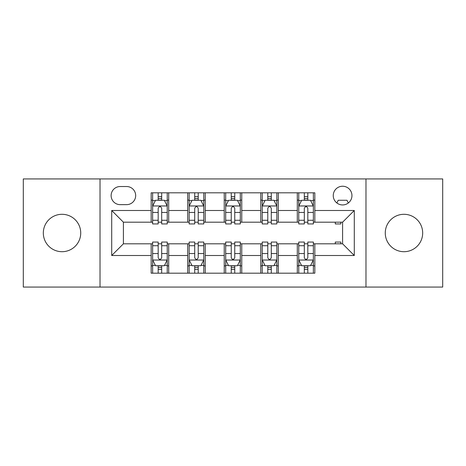 <?xml version="1.0" encoding="UTF-8"?>
<svg xmlns="http://www.w3.org/2000/svg" width="466" height="466" viewBox="0 0 466 466"><rect width="100%" height="100%" fill="white"/><g stroke="black" fill="none" stroke-linecap="round" stroke-linejoin="round"><path stroke-width="0.7" d="M403.975 214.296A18.704 18.704 0 0 0 385.271 233A18.704 18.704 0 0 0 403.975 251.704A18.704 18.704 0 0 0 422.679 233A18.704 18.704 0 0 0 403.975 214.296M62.025 214.296A18.704 18.704 0 0 0 43.321 233A18.704 18.704 0 0 0 62.025 251.704A18.704 18.704 0 0 0 80.729 233A18.704 18.704 0 0 0 62.025 214.296M342.597 186.237A9.355 9.355 0 0 0 333.248 195.592A9.355 9.355 0 0 0 342.597 204.941A9.355 9.355 0 0 0 351.952 195.592A9.355 9.355 0 0 0 342.597 186.237M365.979 287.068L442.7 287.068L442.7 178.932L365.979 178.932L365.979 287.068L100.021 287.068L100.021 178.932L23.3 178.932L23.3 287.068L100.021 287.068M120.187 204.65L126.618 204.65A9.058 9.058 0 0 0 135.676 195.592A9.058 9.058 0 0 0 126.618 186.528L120.187 186.528A9.058 9.058 0 0 0 111.124 195.592A9.058 9.058 0 0 0 120.187 204.65M365.979 178.932L100.021 178.932M151.165 255.502L111.712 255.502L111.712 210.498L151.165 210.498L151.165 222.189L123.403 222.189L123.403 243.811L151.165 243.811L151.165 273.187L314.835 273.187L314.835 243.811L342.597 243.811L342.597 222.189L314.835 222.189L314.835 210.498L354.288 210.498L354.288 255.502L314.835 255.502M314.835 210.498L314.835 192.813L151.165 192.813L151.165 210.498M297.296 192.813L297.296 222.189L298.758 222.189M304.315 222.189L307.822 222.189M313.373 222.189L314.835 222.189M297.296 222.189L276.839 222.189M260.768 192.813L260.768 222.189L262.224 222.189M267.781 222.189L271.288 222.189M260.768 222.189L240.305 222.189M224.233 192.813L224.233 222.189L225.695 222.189M231.247 222.189L234.753 222.189M224.233 222.189L203.776 222.189M187.699 192.813L187.699 222.189L189.161 222.189M194.712 222.189L198.219 222.189M187.699 222.189L167.242 222.189M151.165 222.189L152.627 222.189M158.178 222.189L161.685 222.189M151.165 243.811L152.627 243.811M158.178 243.811L161.685 243.811M167.242 243.811L168.704 243.811L168.704 273.187M189.161 243.811L168.704 243.811M194.712 243.811L198.219 243.811M203.776 243.811L205.232 243.811L205.232 273.187M225.695 243.811L205.232 243.811M231.247 243.811L234.753 243.811M240.305 243.811L241.767 243.811L241.767 273.187M262.224 243.811L241.767 243.811M267.781 243.811L271.288 243.811M276.839 243.811L278.301 243.811L278.301 273.187M298.758 243.811L278.301 243.811M304.315 243.811L307.822 243.811M313.373 243.811L314.835 243.811M168.704 192.813L168.704 222.189M151.165 200.118L152.627 200.118M158.178 200.118L161.685 200.118M167.242 200.118L168.704 200.118M151.165 265.882L152.627 265.882M158.178 265.882L161.685 265.882M167.242 265.882L168.704 265.882M187.699 243.811L187.699 273.187M205.232 192.813L205.232 222.189M187.699 200.118L189.161 200.118M194.712 200.118L198.219 200.118M203.776 200.118L205.232 200.118M187.699 265.882L189.161 265.882M194.712 265.882L198.219 265.882M203.776 265.882L205.232 265.882M224.233 243.811L224.233 273.187M224.233 265.882L225.695 265.882M231.247 265.882L234.753 265.882M240.305 265.882L241.767 265.882M241.767 192.813L241.767 222.189M224.233 200.118L225.695 200.118M231.247 200.118L234.753 200.118M240.305 200.118L241.767 200.118M260.768 243.811L260.768 273.187M260.768 265.882L262.224 265.882M267.781 265.882L271.288 265.882M276.839 265.882L278.301 265.882M278.301 192.813L278.301 222.189M260.768 200.118L262.224 200.118M267.781 200.118L271.288 200.118M276.839 200.118L278.301 200.118M297.296 243.811L297.296 273.187M297.296 265.882L298.758 265.882M304.315 265.882L307.822 265.882M313.373 265.882L314.835 265.882M297.296 200.118L298.758 200.118M304.315 200.118L307.822 200.118M313.373 200.118L314.835 200.118M123.403 222.189L111.712 210.498M123.403 243.811L111.712 255.502M354.288 210.498L342.597 222.189M354.288 255.502L342.597 243.811M161.685 196.611L158.178 196.611M167.242 220.278L161.685 220.278L161.685 223.942L167.242 223.942L167.242 206.112L164.317 200.264L155.551 200.264L152.627 206.112L152.627 223.942L158.178 223.942L158.178 220.278L152.627 220.278M152.627 206.112L152.627 192.813M167.242 206.112L167.242 192.813M158.178 200.264L158.178 192.813M161.685 192.813L161.685 200.264M161.685 220.278L161.685 208.302C160.52 206.054 159.349 206.054 158.178 208.302L158.178 220.278M158.178 269.389L161.685 269.389M152.627 245.722L158.178 245.722L158.178 242.058L152.627 242.058L152.627 259.888L155.551 265.736L164.317 265.736L167.242 259.888L167.242 242.058L161.685 242.058L161.685 245.722L167.242 245.722M167.242 259.888L167.242 273.187M152.627 259.888L152.627 273.187M161.685 265.736L161.685 273.187M158.178 273.187L158.178 265.736M158.178 245.722L158.178 257.698C159.349 259.946 160.52 259.946 161.685 257.698L161.685 245.722M198.219 196.611L194.712 196.611M203.776 220.278L198.219 220.278L198.219 223.942L203.776 223.942L203.776 206.112L200.852 200.264L192.085 200.264L189.161 206.112L189.161 223.942L194.712 223.942L194.712 220.278L189.161 220.278M189.161 206.112L189.161 192.813M203.776 206.112L203.776 192.813M194.712 200.264L194.712 192.813M198.219 192.813L198.219 200.264M198.219 220.278L198.219 208.302C197.054 206.054 195.883 206.054 194.712 208.302L194.712 220.278M234.753 196.611L231.247 196.611M240.305 220.278L234.753 220.278L234.753 223.942L240.305 223.942L240.305 206.112L237.386 200.264L228.614 200.264L225.695 206.112L225.695 223.942L231.247 223.942L231.247 220.278L225.695 220.278M225.695 206.112L225.695 192.813M240.305 206.112L240.305 192.813M231.247 200.264L231.247 192.813M234.753 192.813L234.753 200.264M234.753 220.278L234.753 208.302C233.588 206.054 232.418 206.054 231.247 208.302L231.247 220.278M271.288 196.611L267.781 196.611M276.839 220.278L271.288 220.278L271.288 223.942L276.839 223.942L276.839 206.112L273.915 200.264L265.148 200.264L262.224 206.112L262.224 223.942L267.781 223.942L267.781 220.278L262.224 220.278M262.224 206.112L262.224 192.813M276.839 206.112L276.839 192.813M267.781 200.264L267.781 192.813M271.288 192.813L271.288 200.264M271.288 220.278L271.288 208.302C270.117 206.054 268.952 206.054 267.781 208.302L267.781 220.278M194.712 269.389L198.219 269.389M189.161 245.722L194.712 245.722L194.712 242.058L189.161 242.058L189.161 259.888L192.085 265.736L200.852 265.736L203.776 259.888L203.776 242.058L198.219 242.058L198.219 245.722L203.776 245.722M203.776 259.888L203.776 273.187M189.161 259.888L189.161 273.187M198.219 265.736L198.219 273.187M194.712 273.187L194.712 265.736M194.712 245.722L194.712 257.698C195.883 259.946 197.048 259.946 198.219 257.698L198.219 245.722M231.247 269.389L234.753 269.389M225.695 245.722L231.247 245.722L231.247 242.058L225.695 242.058L225.695 259.888L228.614 265.736L237.386 265.736L240.305 259.888L240.305 242.058L234.753 242.058L234.753 245.722L240.305 245.722M240.305 259.888L240.305 273.187M225.695 259.888L225.695 273.187M234.753 265.736L234.753 273.187M231.247 273.187L231.247 265.736M231.247 245.722L231.247 257.698C232.412 259.946 233.583 259.946 234.753 257.698L234.753 245.722M267.781 269.389L271.288 269.389M262.224 245.722L267.781 245.722L267.781 242.058L262.224 242.058L262.224 259.888L265.148 265.736L273.915 265.736L276.839 259.888L276.839 242.058L271.288 242.058L271.288 245.722L276.839 245.722M276.839 259.888L276.839 273.187M262.224 259.888L262.224 273.187M271.288 265.736L271.288 273.187M267.781 273.187L267.781 265.736M267.781 245.722L267.781 257.698C268.946 259.946 270.117 259.946 271.288 257.698L271.288 245.722M307.822 196.611L304.315 196.611M313.373 220.278L307.822 220.278L307.822 223.942L313.373 223.942L313.373 206.112L310.449 200.264L301.683 200.264L298.758 206.112L298.758 223.942L304.315 223.942L304.315 220.278L298.758 220.278M298.758 206.112L298.758 192.813M313.373 206.112L313.373 192.813M304.315 200.264L304.315 192.813M307.822 192.813L307.822 200.264M307.822 220.278L307.822 208.302C306.651 206.054 305.48 206.054 304.315 208.302L304.315 220.278M304.315 269.389L307.822 269.389M298.758 245.722L304.315 245.722L304.315 242.058L298.758 242.058L298.758 259.888L301.683 265.736L310.449 265.736L313.373 259.888L313.373 242.058L307.822 242.058L307.822 245.722L313.373 245.722M313.373 259.888L313.373 273.187M298.758 259.888L298.758 273.187M307.822 265.736L307.822 273.187M304.315 273.187L304.315 265.736M304.315 245.722L304.315 257.698C305.48 259.946 306.651 259.946 307.822 257.698L307.822 245.722M335.293 222.189L335.293 223.942L340.844 223.942L340.844 222.189M348.335 202.978L346.984 200.264L338.217 200.264L336.86 202.978M335.293 243.811L335.293 242.058L340.844 242.058L340.844 243.811M187.699 255.502L168.704 255.502M187.699 210.498L168.704 210.498M224.233 210.498L205.232 210.498M224.233 255.502L205.232 255.502M260.768 210.498L241.767 210.498M260.768 255.502L241.767 255.502M297.296 210.498L278.301 210.498M297.296 255.502L278.301 255.502M167.166 205.966L152.702 205.966M152.627 200.619L155.376 200.619M164.492 200.619L167.242 200.619M158.178 212.444L152.627 212.444M167.242 212.444L161.685 212.444M161.685 198.475L158.178 198.475M152.702 260.034L167.166 260.034M167.242 265.381L164.492 265.381M155.376 265.381L152.627 265.381M161.685 253.556L167.242 253.556M152.627 253.556L158.178 253.556M158.178 267.525L161.685 267.525M203.7 205.966L189.231 205.966M189.161 200.619L191.91 200.619M201.027 200.619L203.776 200.619M194.712 212.444L189.161 212.444M203.776 212.444L198.219 212.444M198.219 198.475L194.712 198.475M240.235 205.966L225.765 205.966M225.695 200.619L228.439 200.619M237.561 200.619L240.305 200.619M231.247 212.444L225.695 212.444M240.305 212.444L234.753 212.444M234.753 198.475L231.247 198.475M276.769 205.966L262.3 205.966M262.224 200.619L264.973 200.619M274.09 200.619L276.839 200.619M267.781 212.444L262.224 212.444M276.839 212.444L271.288 212.444M271.288 198.475L267.781 198.475M189.231 260.034L203.7 260.034M203.776 265.381L201.027 265.381M191.91 265.381L189.161 265.381M198.219 253.556L203.776 253.556M189.161 253.556L194.712 253.556M194.712 267.525L198.219 267.525M225.765 260.034L240.235 260.034M240.305 265.381L237.561 265.381M228.439 265.381L225.695 265.381M234.753 253.556L240.305 253.556M225.695 253.556L231.247 253.556M231.247 267.525L234.753 267.525M262.3 260.034L276.769 260.034M276.839 265.381L274.09 265.381M264.973 265.381L262.224 265.381M271.288 253.556L276.839 253.556M262.224 253.556L267.781 253.556M267.781 267.525L271.288 267.525M313.298 205.966L298.834 205.966M298.758 200.619L301.508 200.619M310.624 200.619L313.373 200.619M304.315 212.444L298.758 212.444M313.373 212.444L307.822 212.444M307.822 198.475L304.315 198.475M298.834 260.034L313.298 260.034M313.373 265.381L310.624 265.381M301.508 265.381L298.758 265.381M307.822 253.556L313.373 253.556M298.758 253.556L304.315 253.556M304.315 267.525L307.822 267.525"/></g></svg>
